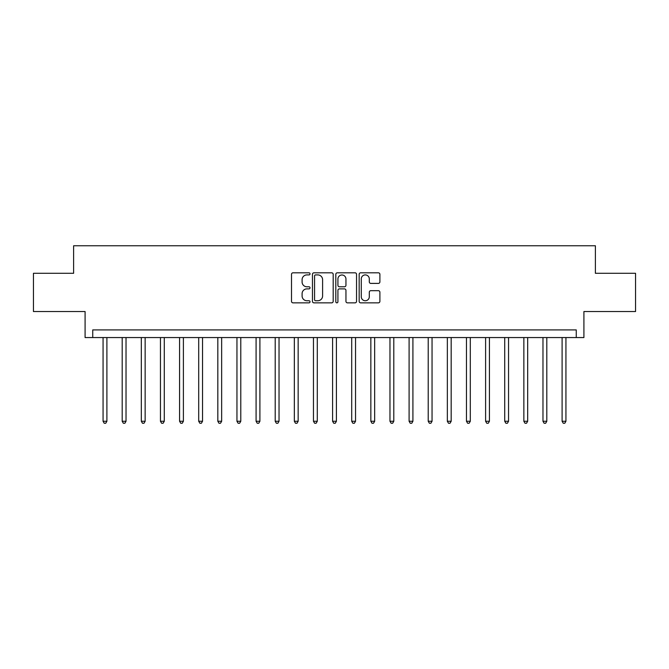 <?xml version="1.0" encoding="UTF-8"?>
<svg xmlns="http://www.w3.org/2000/svg" width="669" height="669" viewBox="0 0 669 669"><rect width="100%" height="100%" fill="white"/><g stroke="black" fill="none" stroke-linecap="round" stroke-linejoin="round"><path stroke-width="1" d="M310.023 273.864A1.054 1.054 0 0 0 308.969 272.81L293.014 272.81A1.505 1.505 0 0 0 291.508 274.315L291.508 301.351A1.505 1.505 0 0 0 293.014 302.848L308.969 302.848A1.054 1.054 0 0 0 310.023 301.803A1.054 1.054 0 0 0 308.969 300.749L306.904 300.749A4.808 4.808 0 0 1 302.095 295.941L302.095 293.691A4.808 4.808 0 0 1 306.904 288.883L308.969 288.883A1.054 1.054 0 0 0 310.023 287.829A1.054 1.054 0 0 0 308.969 286.784L306.904 286.784A4.808 4.808 0 0 1 302.095 281.975L302.095 279.717A4.808 4.808 0 0 1 306.904 274.917L308.969 274.917A1.054 1.054 0 0 0 310.023 273.864M378.395 283.397A1.505 1.505 0 0 0 379.892 281.9L379.892 274.315A1.505 1.505 0 0 0 378.395 272.81L360.675 272.81A1.505 1.505 0 0 0 359.169 274.315L359.169 301.351A1.505 1.505 0 0 0 360.675 302.848L378.395 302.848A1.505 1.505 0 0 0 379.892 301.351L379.892 292.186A1.505 1.505 0 0 0 378.395 290.689L370.81 290.689A1.505 1.505 0 0 0 369.305 292.186L369.305 296.727A4.014 4.014 0 0 1 365.291 300.749A4.014 4.014 0 0 1 361.268 296.727L361.268 278.931A4.014 4.014 0 0 1 365.291 274.917A4.014 4.014 0 0 1 369.305 278.931L369.305 281.9A1.505 1.505 0 0 0 370.81 283.397L378.395 283.397M576.26 337.561L583.912 337.561L583.912 311.545L635.55 311.545L635.55 273.295L595.385 273.295L595.385 245.757L73.615 245.757L73.615 273.295L33.45 273.295L33.45 311.545L85.088 311.545L85.088 337.561L576.26 337.561L576.26 329.909L92.74 329.909L92.74 337.561M333.187 274.315A1.505 1.505 0 0 0 331.682 272.81L313.962 272.81A1.505 1.505 0 0 0 312.456 274.315L312.456 301.351A1.505 1.505 0 0 0 313.962 302.848L331.682 302.848A1.505 1.505 0 0 0 333.187 301.351L333.187 274.315M337.318 272.81L355.038 272.81A1.505 1.505 0 0 1 356.544 274.315L356.544 301.351A1.505 1.505 0 0 1 355.038 302.848L347.454 302.848A1.505 1.505 0 0 1 345.948 301.351L345.948 290.388A1.505 1.505 0 0 0 344.451 288.883L339.417 288.883A1.505 1.505 0 0 0 337.92 290.388L337.92 301.803A1.054 1.054 0 0 1 336.867 302.848A1.054 1.054 0 0 1 335.813 301.803L335.813 274.315A1.505 1.505 0 0 1 337.318 272.81M315.617 274.917A1.054 1.054 0 0 0 314.564 275.963L314.564 299.695A1.054 1.054 0 0 0 315.617 300.749L317.792 300.749A4.808 4.808 0 0 0 322.6 295.941L322.6 279.717A4.808 4.808 0 0 0 317.792 274.917L315.617 274.917M345.948 279.006A4.014 4.014 0 0 0 341.934 274.992A4.014 4.014 0 0 0 337.92 279.006L337.92 285.278A1.505 1.505 0 0 0 339.417 286.784L344.451 286.784A1.505 1.505 0 0 0 345.948 285.278L345.948 279.006M103.068 337.561L103.068 421.261L106.898 421.261L106.898 337.561M106.898 421.261L105.744 423.243L104.222 423.243L103.068 421.261M122.193 337.561L122.193 421.261L126.023 421.261L126.023 337.561M126.023 421.261L124.877 423.243L123.347 423.243L122.193 421.261M141.326 337.561L141.326 421.261L145.148 421.261L145.148 337.561M145.148 421.261L144.002 423.243L142.472 423.243L141.326 421.261M160.451 337.561L160.451 421.261L164.273 421.261L164.273 337.561M164.273 421.261L163.127 423.243L161.597 423.243L160.451 421.261M179.576 337.561L179.576 421.261L183.398 421.261L183.398 337.561M183.398 421.261L182.252 423.243L180.722 423.243L179.576 421.261M198.701 337.561L198.701 421.261L202.531 421.261L202.531 337.561M202.531 421.261L201.377 423.243L199.847 423.243L198.701 421.261M217.826 337.561L217.826 421.261L221.656 421.261L221.656 337.561M221.656 421.261L220.502 423.243L218.98 423.243L217.826 421.261M236.951 337.561L236.951 421.261L240.781 421.261L240.781 337.561M240.781 421.261L239.636 423.243L238.105 423.243L236.951 421.261M256.085 337.561L256.085 421.261L259.907 421.261L259.907 337.561M259.907 421.261L258.761 423.243L257.231 423.243L256.085 421.261M275.21 337.561L275.21 421.261L279.032 421.261L279.032 337.561M279.032 421.261L277.886 423.243L276.356 423.243L275.21 421.261M294.335 337.561L294.335 421.261L298.157 421.261L298.157 337.561M298.157 421.261L297.011 423.243L295.481 423.243L294.335 421.261M313.46 337.561L313.46 421.261L317.29 421.261L317.29 337.561M317.29 421.261L316.136 423.243L314.606 423.243L313.46 421.261M332.585 337.561L332.585 421.261L336.415 421.261L336.415 337.561M336.415 421.261L335.261 423.243L333.739 423.243L332.585 421.261M351.71 337.561L351.71 421.261L355.54 421.261L355.54 337.561M355.54 421.261L354.394 423.243L352.864 423.243L351.71 421.261M370.843 337.561L370.843 421.261L374.665 421.261L374.665 337.561M374.665 421.261L373.519 423.243L371.989 423.243L370.843 421.261M389.968 337.561L389.968 421.261L393.79 421.261L393.79 337.561M393.79 421.261L392.644 423.243L391.114 423.243L389.968 421.261M409.094 337.561L409.094 421.261L412.915 421.261L412.915 337.561M412.915 421.261L411.769 423.243L410.239 423.243L409.094 421.261M428.219 337.561L428.219 421.261L432.049 421.261L432.049 337.561M432.049 421.261L430.895 423.243L429.364 423.243L428.219 421.261M447.344 337.561L447.344 421.261L451.174 421.261L451.174 337.561M451.174 421.261L450.02 423.243L448.498 423.243L447.344 421.261M466.469 337.561L466.469 421.261L470.299 421.261L470.299 337.561M470.299 421.261L469.153 423.243L467.623 423.243L466.469 421.261M485.602 337.561L485.602 421.261L489.424 421.261L489.424 337.561M489.424 421.261L488.278 423.243L486.748 423.243L485.602 421.261M504.727 337.561L504.727 421.261L508.549 421.261L508.549 337.561M508.549 421.261L507.403 423.243L505.873 423.243L504.727 421.261M523.852 337.561L523.852 421.261L527.674 421.261L527.674 337.561M527.674 421.261L526.528 423.243L524.998 423.243L523.852 421.261M542.977 337.561L542.977 421.261L546.807 421.261L546.807 337.561M546.807 421.261L545.653 423.243L544.123 423.243L542.977 421.261M562.102 337.561L562.102 421.261L565.932 421.261L565.932 337.561M565.932 421.261L564.778 423.243L563.256 423.243L562.102 421.261"/></g></svg>

